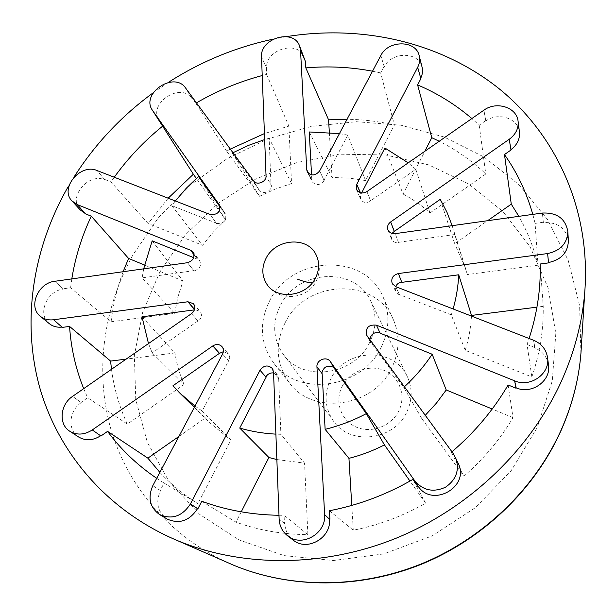 <?xml version="1.0" encoding="UTF-8"?>
<svg xmlns="http://www.w3.org/2000/svg" width="616" height="616" viewBox="0 0 616 616"><rect width="100%" height="100%" fill="white"/><g stroke="black" fill="none" stroke-linecap="round" stroke-linejoin="round"><path stroke-width="0.46" stroke-dasharray="3.08 2.31" d="M159.86 472.372C170.994 484.299 183.676 494.725 197.905 503.672L164.095 483.052L160.175 490.467L152.83 485.639L160.499 490.621C155.363 502.51 157.573 511.981 167.129 519.034M195.002 406.083L202.14 411.003L228.575 360.945L222.592 354.038L228.89 361.084C230.191 358.343 229.976 355.886 228.251 353.715L223.377 351.674M202.14 411.003L230.915 440.063L197.905 503.672M276.861 459.544L304.558 463.124L280.888 434.311L275.891 434.134M351.782 505.428L353.276 530.23C378.624 525.178 402.733 516.17 425.594 503.21L412.859 479.417M425.594 503.21L409.971 481.073M425.256 415.323L421.821 418.618L463.856 476.222C483.645 459.082 500.03 439.555 513.02 417.64L508.115 385M513.02 417.64L492.192 409.009M399.368 294.594L395.742 286.656L399.368 294.594L451.297 314.884L465.242 350.312L531.854 376.946L527.034 344.475L534.896 347.547L533.556 340.232L534.734 347.894C542.573 351.251 547.162 356.964 548.502 365.026M342.08 386.555C349.488 371.556 369.03 364.017 384.145 370.409C399.368 376.576 406.452 395.472 398.883 410.78C391.537 426.187 371.317 433.849 356.148 427.042C340.871 420.474 334.45 401.455 342.08 386.555M81.273 402.618L72.596 396.373L81.273 402.618C68.907 410.641 67.275 430.207 78.632 436.998M100.932 435.997L92.292 429.937M198.183 321.221L191.491 313.652L198.183 321.221C201.732 318.156 202.371 314.892 200.108 311.426L194.571 309.417M63.409 289.089L54.801 281.281L63.409 289.089C46.824 290.621 36.906 314.476 49.272 323.631M62.316 327.389L53.592 319.758M194.117 270.978L187.464 262.709L194.117 270.978C199.961 268.961 201.763 265.442 199.53 260.429L197.266 258.728L194.079 254.639M193.724 257.673L197.097 259.043L194.109 254.962M104.797 179.841L97.066 170.547L104.797 179.841C88.311 172.357 67.544 197.49 80.172 209.84M85.262 213.752L77.347 204.62M216.509 223.508L210.295 214.568L216.509 223.508C223.947 223.847 226.911 220.644 225.41 213.898L219.419 204.928M220.197 207.145L225.032 213.983L219.596 205.22M191.93 98.514L185.624 88.057L191.93 98.514C180.534 81.381 147.124 104.012 159.375 120.597L152.737 110.734M259.105 190.344L253.592 180.888L259.105 190.344C262.277 195.249 271.925 191.399 271.363 185.454L266.043 175.906L271.363 185.454M305.498 61.546L300.546 50.45M266.69 68.045L261.515 57.057L266.69 68.045C264.965 49.542 298.029 39.678 304.119 56.98M308.809 173.72L311.434 179.449L308.554 173.504M324.17 180.634L319.658 170.925L324.17 180.634C319.904 185.585 315.839 185.87 311.958 181.497L311.434 179.449M420.874 78.64L417.663 67.321M384.253 66.836L380.811 55.556L384.253 66.836C391.46 51.405 418.98 51.482 422.068 67.129M360.476 192.785L361.038 194.063L360.206 192.708M370.724 201.109L366.92 191.584L370.724 201.109C366.212 203.48 362.778 202.749 360.422 198.93L360.714 193.94M510.972 150.019L509.247 139.27M485.816 120.99L483.914 110.172L485.816 120.99C498.082 111.773 518.279 118.257 519.442 132.024M398.614 242.642L395.202 233.641L398.614 242.642C395.156 242.927 392.762 241.649 391.43 238.815L391.969 233.402M548.563 262.886L547.609 253.553M543.366 222.592L542.38 213.044L543.366 222.592C557.657 221.991 565.988 228.051 568.383 240.756M401.817 282.351L398.39 273.55M380.118 333.164L376.468 325.156M371.086 343.412L367.113 335.913L371.086 343.412L369.87 339.678M455.909 459.367L453.276 453.584L458.173 463.232M334.665 368.915L334.981 368.691L330.369 361.623M322.153 373.727L316.947 366.797M279.063 378.932L273.527 372.087L278.694 378.971L277.685 375.206L273.558 372.911M284.815 523.669L279.133 519.119L284.815 523.669C285.216 530.445 287.988 535.905 293.139 540.047M266.089 377.223L260.014 370.224M543.327 222.245L535.088 223.385L538.053 265.188C533.864 247.786 527.465 231.5 518.849 216.332M398.583 242.304L454.724 234.527L467.336 274.559L538.053 265.188M440.248 199.345L454.685 243.705L487.595 220.705M361.038 194.063L361.592 192.993M384.908 148.009L403.08 194.032L424.848 151.274M383.937 66.728L380.665 72.934L394.402 125.017C378.894 121.383 363.109 119.466 347.039 119.281M323.854 180.519L347.824 135.127L365.581 180.55L394.402 125.017M284.915 323.161C305.259 279.664 375.683 276.43 393.347 319.627C400.038 335.15 399.568 351.105 391.945 367.483C374.197 407.199 313.02 415.877 289.466 382.983C276.222 364.487 274.705 344.544 284.915 323.161M278.694 378.971L280.888 434.311M168.183 198.198L148.163 223.554L110.988 181.905L104.966 179.549M216.678 223.208L171.802 205.667L202.564 245.299L148.163 223.554M198.498 176.492L225.579 219.874L196.319 178.424M123.131 271.718C117.063 287.988 113.059 304.666 111.111 321.768L70.578 287.772L63.425 288.765M194.109 270.647L142.142 277.855L174.644 313.351L111.111 321.768M142.019 316.817L174.936 352.953L126.134 359.12M201.779 501.27L235.99 522.145C258.666 530.299 282.629 534.457 307.885 534.634L284.099 515.284L284.43 523.708M241.241 511.827L235.99 522.145M307.885 534.634L304.558 463.124M399.199 294.918L395.626 291.507L395.641 286.617M451.297 314.884L453.114 308.963M379.895 332.686L380.28 332.825M421.821 418.618L403.734 387.372L371.402 343.197M403.734 387.372L404.365 386.794M454.724 234.527L452.167 225.664M403.08 194.032C412.851 199.238 421.814 205.536 429.968 212.944L415.823 169.315L370.524 200.847M415.823 169.315L408.208 162.847M311.781 179.395L311.542 174.906M347.824 135.127L339.424 133.633M178.894 436.467L205.413 417.933L210.603 423.454L230.915 440.063M329.468 510.741L353.276 530.23M456.24 459.128L451.282 452.352L451.952 451.782M451.282 452.352L463.856 476.222M278.986 515.276L284.099 515.284M156.71 478.309L164.095 483.052M286.594 36.614L273.258 39.124M168.322 82.405L153.191 92.785M73.951 177.139L68.561 186.009M83.691 388.658L87.649 397.774L81.104 402.333M71.802 278.902L70.578 287.772M85.431 213.452L84.754 213.159M114.26 177.231L110.988 181.905M196.458 102.857L195.811 103.234L192.215 98.321M266.358 68.099L266.613 74.413L262.216 75.537M305.066 60.591L305.159 61.608M380.665 72.934L372.518 71.21M485.601 120.744L479.194 125.202L471.864 118.557M535.088 223.385L532.794 214.383M527.034 344.475L529.082 338.492M205.413 417.933L172.981 385.747M148.487 343.574L152.167 352.86L184.076 384.484C179.687 374.359 176.638 363.848 174.936 352.953M143.682 268.838L142.142 277.855M174.644 313.351L177.901 296.981L183.044 280.996L152.16 240.841M111.496 369.315C113.975 388.311 119.242 406.568 127.312 424.085L184.076 384.484M183.044 280.996L144.498 265.034M225.579 219.874L213.382 232.009L202.564 245.299M230.322 149.103L226.657 151.174L259.575 196.288L275.252 189.074L291.545 183.53L288.873 126.103L264.433 133.572M329.337 132.448L332.047 177.47L348.956 178.078L365.581 180.55M429.968 212.944L485.801 173.997C471.902 160.776 456.379 149.865 439.247 141.256M309.255 131.963L332.047 177.47M266.613 74.413L288.873 126.103M291.545 183.53L269.138 138.261L271.017 185.501M175.337 200.97L171.802 205.667M232.979 152.73L232.294 153.099L259.575 196.288M269.138 138.261L264.657 139.57M226.657 151.174L195.811 103.234M127.312 424.085L87.649 397.774M479.194 125.202L485.801 173.997M531.854 376.946C539.824 353.484 543.612 329.96 543.212 306.36L540.209 263.995M467.336 274.559L465.419 268.014L454.685 243.705M543.212 306.36L536.96 307.153M465.242 350.312C468.745 338.985 470.824 327.573 471.479 316.1M321.783 373.773L321.775 373.219M333.787 367.421L334.981 368.691M198.005 320.951L152.167 352.86M259.405 190.144L232.294 153.099M381.396 346.823C362.655 388.373 298.452 397.651 273.974 363.401C260.214 344.151 258.72 323.369 269.508 301.055C290.991 255.671 364.641 251.944 383.029 296.889C389.99 313.043 389.443 329.691 381.396 346.823M369.846 342.096C354.624 375.66 302.51 382.659 283.329 354.423C272.942 339.231 271.941 322.915 280.349 305.49C297.32 269.477 355.478 266.027 370.763 301.101C376.807 314.314 376.499 327.981 369.846 342.096M406.922 411.85C412.412 399.822 412.543 388.088 407.307 376.645C394.063 346.254 344.583 348.448 330.592 379.348C323.677 394.286 324.74 408.331 333.772 421.49C350.442 445.907 394.379 440.417 406.922 411.85M312.335 282.798L316.27 280.873L315.538 277.885M160.06 271.464L142.681 312.327L134.35 355.671L135.774 399.645L147.301 442.211L168.83 481.196L199.73 514.422L238.769 539.816L284.107 555.617L333.341 560.522L383.645 553.923L431.978 535.974L475.344 507.684L511.111 470.786L537.191 427.627L552.275 380.911L555.825 333.441L548.094 287.872L529.976 246.569L502.872 211.434L468.499 183.891L428.79 164.903L385.716 154.97L341.241 154.223L297.259 162.439L255.555 179.133L217.787 203.557L185.493 234.735L160.06 271.464M580.911 353.661L579.625 305.644L568.191 260.337L547.562 219.55L519.011 184.746L484.014 156.995L444.167 137.029L401.085 125.233L356.348 121.722L311.504 126.372L267.983 138.846L227.158 158.651L190.298 185.123L158.574 217.448L133.087 254.67C104.058 306.837 94.664 369.023 110.133 426.495C126.003 483.737 167.406 534.511 225.903 561.831M194.31 407.384L210.595 423.446M307.261 171.818L311.958 181.497M387.911 229.768L391.43 238.815M356.448 189.397L360.422 198.93M152.814 110.849L159.375 120.597M219.342 204.812L225.41 213.898M192.985 252.006L199.53 260.429M193.463 303.711L200.108 311.426M221.953 346.569L228.251 353.715M272.133 368.306L277.685 375.206M366.62 335.135L370.609 342.65M392.115 283.198L395.626 291.507M452.337 226.195L465.427 268.022M266.797 284.107C277.955 302.156 307.677 299.9 316.27 280.873C320.451 272.072 320.297 263.186 315.808 254.215M289.466 382.983L273.974 363.401M393.347 319.627L383.029 296.889M283.329 354.423L333.772 421.49M370.763 301.101L407.307 376.645"/><path stroke-width="0.92" d="M278.986 515.276C251.744 514.853 226.01 510.187 201.779 501.27L197.875 508.808L190.436 503.927C182.213 516.408 171.903 519.927 159.498 514.499C149.811 507.345 147.586 497.72 152.83 485.639L222.592 354.038C223.908 351.259 223.7 348.764 221.953 346.569C219.319 344.075 216.278 343.859 212.82 345.915L92.292 429.937L100.932 435.997L107.561 431.369C120.936 449.511 137.322 465.157 156.71 478.309M276.861 459.544L268.907 457.503L239.732 428.066C251.343 431.462 263.394 433.487 275.891 434.134M329.922 519.211L329.468 510.741C358.728 505.074 386.525 494.633 412.859 479.417L417.717 486.286L414.714 480.757L330.369 361.623C326.734 355.879 316.247 359.937 316.947 366.797L324.609 514.591L329.529 519.25C331.385 537.968 307.053 551.867 293.139 540.047L287.564 535.766C301.694 547.778 326.48 533.618 324.609 514.591L329.529 519.25M366.312 413.636L384.438 444.906C373.057 450.758 361.222 455.239 348.949 458.343L325.125 429.344C339.401 425.825 353.13 420.589 366.312 413.636L334.665 368.915L330.369 361.623M409.971 481.073L384.438 444.906M451.952 451.782C474.728 432.301 493.455 410.04 508.115 385L516 388.195L514.637 380.834L376.468 325.156C368.614 324.409 365.334 327.735 366.62 335.135L453.276 453.584L458.173 463.232C470.27 486.74 432.255 508.346 418.048 486.055L414.714 480.757C423.107 490.559 433.379 492.708 445.514 487.194C456.456 479.587 459.813 469.7 455.578 457.519M404.365 386.794C415.053 376.954 424.324 366.104 432.17 354.246L380.118 333.164L376.468 325.156M432.17 354.246L446.23 389.974L492.192 409.009M453.114 308.963C456.333 297.597 458.204 286.209 458.72 274.798L401.817 282.351L398.39 273.55C393.023 275.036 390.937 278.255 392.115 283.198L395.742 286.656L533.556 340.232C541.533 343.628 546.2 349.426 547.562 357.619L548.502 365.026C551.235 380.927 531.577 394.81 516.162 387.841L514.637 380.834C530.33 387.887 550.334 373.758 547.562 357.619M219.257 353.06L212.82 345.915L219.45 353.338L223.377 351.674M194.571 309.417L187.911 301.755L53.592 319.758L62.316 327.389L69.562 326.426L110.595 361.084L111.496 369.315M194.502 309.656L187.911 301.755L193.463 303.711C195.749 307.222 195.095 310.533 191.491 313.652L72.596 396.373C60.029 404.535 58.32 424.385 69.824 431.269C76.938 435.389 84.431 434.942 92.292 429.937M194.079 254.639L190.691 250.289L77.347 204.62L85.262 213.752L91.291 216.193C81.789 236.321 75.291 257.226 71.802 278.902M194.109 254.962L190.691 250.289L192.985 252.006C195.241 257.088 193.401 260.653 187.464 262.709L54.801 281.281C37.969 282.86 27.843 307.045 40.356 316.308C44.029 319.219 48.441 320.374 53.592 319.758M219.419 204.928L152.737 110.734L193.355 174.22L168.183 198.198M219.596 205.22L219.342 204.812C220.859 211.642 217.841 214.892 210.295 214.568L97.066 170.547C80.373 163.001 59.252 188.481 72.018 200.97L77.347 204.62M372.518 71.21C350.604 67.028 328.374 65.92 305.829 67.883L305.498 61.546L300.546 50.45L306.73 169.746L307.261 171.818C311.195 176.245 315.33 175.945 319.658 170.925L380.811 55.556C388.149 39.932 416.085 39.94 419.203 55.771L422.068 67.129C422.953 70.794 422.507 74.474 420.743 78.163M308.554 173.504L306.73 169.746L308.809 173.72M439.247 141.256L431.77 137.691L417.617 84.923L420.874 78.64L417.663 67.321L356.756 184.338L356.448 189.397C358.843 193.262 362.331 193.986 366.92 191.584L483.914 110.172C496.388 100.808 516.916 107.33 518.087 121.283L519.442 132.024C520.043 139 517.201 144.876 510.91 149.649M360.206 192.708L356.756 184.338L360.476 192.785M518.849 216.332L511.28 204.15L504.481 154.547L510.972 150.019L509.247 139.27L390.66 221.945C387.88 224.116 386.964 226.726 387.911 229.768C389.258 232.632 391.691 233.926 395.202 233.641L542.38 213.044C556.91 212.412 565.388 218.541 567.821 231.424L568.383 240.756C567.913 252.491 561.299 259.752 548.525 262.531M394.125 231.1L390.66 221.945L394.332 231.37L391.969 233.402M529.082 338.492C537.144 313.598 540.848 288.765 540.209 263.995L548.563 262.886L547.609 253.553C560.606 250.712 567.344 243.335 567.821 231.424M325.125 429.344L322.153 373.727L316.947 366.797M239.732 428.066L266.089 377.223L260.014 370.224L190.436 503.927L197.544 508.647C189.489 520.92 179.348 524.385 167.129 519.034L159.498 514.499M394.332 231.37L440.248 199.345L446.908 212.127L452.167 225.664M511.28 204.15L487.595 220.705M361.592 192.993L384.908 148.009L408.208 162.847M431.77 137.691L424.848 151.274M265.843 376.93C267.66 374.004 270.231 372.665 273.558 372.911M196.319 178.424L193.355 174.22M175.337 200.97L186.309 188.203L198.498 176.492L220.197 207.145M126.134 359.12L110.595 361.084M148.487 343.574L142.019 316.817L194.433 309.863M268.907 457.503L241.241 511.827M287.564 535.766C282.336 531.554 279.525 526.002 279.133 519.119L273.527 372.087L272.133 368.306C267.775 364.687 263.733 365.327 260.014 370.224M395.641 286.617C396.812 284.076 398.822 282.544 401.686 282.012M369.87 339.678C370.855 334.126 374.197 331.793 379.895 332.686M311.542 174.906L309.255 131.963L339.424 133.633M348.949 458.343L351.782 505.428M425.256 415.323L436.428 403.133L446.23 389.974M178.894 436.467L147.863 458.158L159.86 472.372M107.561 431.369L147.863 458.158M68.561 186.009C33.526 246.523 21.344 318.942 39.232 385.778C57.565 452.298 107.069 511.049 177.701 540.709C242.773 567.567 323.723 567.613 396.496 538.061C469.13 508.185 529.991 449.857 561.076 381.943C574.351 352.552 582.236 322.684 584.746 292.338C591.137 209.894 556.017 134.25 498.028 87.849C439.539 41.703 361.346 24.54 286.594 36.614M273.258 39.124C235.766 47.163 200.793 61.592 168.322 82.405M153.191 92.785C121.352 116.078 94.933 144.198 73.951 177.139M100.631 435.789C92.931 440.632 85.601 441.033 78.632 436.998L69.824 431.269M69.562 326.426C70.963 347.886 75.676 368.63 83.691 388.658M61.985 327.096C57.042 327.596 52.807 326.442 49.272 323.631L40.356 316.308M84.754 213.159L80.172 209.84L72.018 200.97M162.793 126.026C144.252 141.002 128.074 158.066 114.26 177.231M262.216 75.537C239.147 81.697 217.225 90.806 196.458 102.857M300.546 50.45L299.507 45.777L305.066 60.591M471.864 118.557C455.547 104.581 437.46 93.37 417.617 84.923M532.794 214.383C526.588 192.531 517.155 172.588 504.481 154.547M219.45 353.338L172.981 385.747L179.402 392.677L195.002 406.083M193.724 257.673L152.16 240.841L143.682 268.838M144.498 265.034L128.582 258.443L123.131 271.718M264.433 133.572L230.322 149.103M347.039 119.281L328.574 119.82L329.337 132.448M328.574 119.82L305.829 67.883M152.737 110.734L152.56 110.464C140.179 93.717 174.105 70.748 185.624 88.057L253.592 180.888C256.803 185.847 266.605 181.928 266.043 175.906L261.515 57.057C259.79 38.346 293.347 28.282 299.507 45.777M264.657 139.57L248.525 145.391L232.979 152.73M91.291 216.193L128.582 258.443M536.96 307.153L471.51 315.43L471.479 316.1M509.247 139.27C515.754 134.419 518.695 128.421 518.087 121.283M417.663 67.321C419.612 63.463 420.127 59.613 419.203 55.771M547.609 253.553L398.39 273.55M266.058 258.296C261.538 267.444 261.785 276.045 266.797 284.107C276.769 300.454 306.637 296.789 315.538 277.885C319.558 269.623 319.65 261.731 315.808 254.215C306.876 236.02 275.452 238.777 266.058 258.296M321.775 373.219C323.631 366.566 327.635 364.634 333.787 367.421M458.72 274.798L471.51 315.43M297.366 279.094C303.295 281.481 308.285 282.713 312.335 282.798M225.903 561.831L233.972 565.365C290.39 588.65 359.498 588.865 421.244 563.925C482.859 538.692 534.303 489.22 560.729 430.946C572.01 405.728 578.74 379.964 580.911 353.661C578.717 380.218 571.956 406.152 560.645 431.454C534.157 489.874 482.913 539.108 421.498 564.217C359.952 589.027 290.806 588.842 233.88 565.326L177.601 540.663M179.395 392.669L194.31 407.384M152.56 110.464L152.814 110.849M580.911 353.661L584.746 292.338"/></g></svg>
